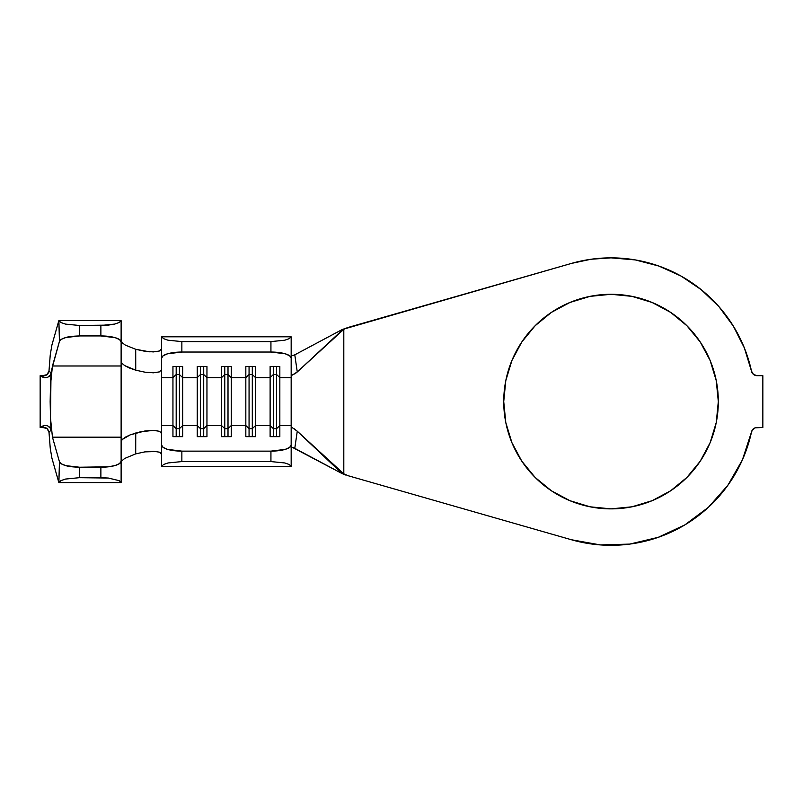 <?xml version="1.0" encoding="UTF-8"?>
<svg xmlns="http://www.w3.org/2000/svg" width="803" height="803" viewBox="0 0 803 803"><rect width="100%" height="100%" fill="white"/><g stroke="black" fill="none" stroke-linecap="round" stroke-linejoin="round"><path stroke-width="1.2" d="M611.023 508.871A107.291 107.291 0 0 1 503.732 401.58A107.291 107.291 0 0 1 611.023 294.289L631.951 296.357L652.076 302.46L670.625 312.377L686.886 325.717L700.236 341.978L710.143 360.527L716.256 380.652L718.314 401.58L716.256 422.519L710.143 442.644L700.236 461.193L686.886 477.454L670.625 490.794L652.076 500.711L631.951 506.813L611.023 508.871L590.095 506.813L569.959 500.711L551.41 490.794L535.159 477.454L521.809 461.193L511.902 442.644L505.79 422.519L503.732 401.58L505.79 380.652L511.902 360.527L521.809 341.978L535.159 325.717L551.41 312.377L569.959 302.46L590.095 296.357L611.023 294.289A107.291 107.291 0 0 1 718.314 401.58A107.291 107.291 0 0 1 611.023 508.871M291.419 355.91L294.781 354.826L342.148 329.571L294.781 354.826L297.271 371.95L340.392 331.85L343.804 329.31L348.392 327.373L571.405 263.424A143.727 143.727 0 0 1 751.508 371.197L744.351 347.91L733.37 326.159L718.876 306.575L701.28 289.722L681.085 276.081L658.882 266.054L635.303 259.921L611.023 257.853L591.018 259.249L571.405 263.424L342.148 329.571L348.392 327.373L343.804 329.31L343.804 473.85L348.392 475.798L571.405 539.746L600.303 544.916L629.652 544.103L658.229 537.337L684.829 524.911L708.356 507.345L727.809 485.363L742.404 459.878L751.508 431.964A143.727 143.727 0 0 1 571.405 539.746L348.392 475.798L343.804 473.85L343.804 329.31L297.271 371.95L291.168 375.764L291.168 425.55L279.835 425.55L279.835 436.661L270.119 436.661L270.119 425.55L255.545 425.55L255.545 436.661L245.828 436.661L245.828 425.55L231.254 425.55L231.254 436.661L221.538 436.661L221.538 425.55L206.953 425.55L206.953 436.661L197.237 436.661L197.237 425.55L182.662 425.55L182.662 436.661L172.946 436.661L172.946 425.55L161.614 425.55L161.614 465.971A20.246 6.033 0 0 0 161.654 466.362A20.246 6.033 180 0 1 161.614 465.971L161.614 445.103L163.15 447.412L167.546 449.369L181.859 451.135L270.932 451.135L285.246 449.369L289.632 447.412L291.168 445.103L291.168 425.55L279.835 425.55L279.835 377.621L291.168 377.621L291.168 358.058M45.691 427.638L41.595 426.945L40.15 427.497L40.15 375.674L40.15 427.497L44.165 425.389L47.497 425.751L50.629 428.471L51.021 430.047L49.003 432.355L50.248 448.255L51.894 458.081L58.85 482.563L60.988 480.606L65.555 479.06L79.346 477.685L79.627 467.236L65.916 465.66L61.44 463.893L59.452 461.775L52.456 437.183L59.452 461.775L58.85 482.563L51.894 458.081L50.248 448.255L49.003 432.385L51.021 430.047L50.499 418.162L52.456 437.183L121.123 437.183L121.123 441.66L122.227 439.502L125.398 437.133L130.307 434.814L140.304 431.833L153.403 430.368L156.826 430.629L161.052 432.275L161.614 433.57L161.614 445.103A20.246 6.033 180 0 0 181.859 451.135L181.859 461.574L168.008 462.96L163.551 464.505L161.654 466.362L291.128 466.362L161.654 466.362L163.551 464.505L168.008 462.96L181.859 461.574L270.932 461.574L181.859 461.574L181.859 451.135L270.932 451.135L270.932 461.574L270.932 451.135A20.246 6.033 180 0 0 291.168 445.103L291.168 465.971A20.246 6.033 180 0 1 291.128 466.362L289.231 464.505L284.774 462.96L270.932 461.574L284.774 462.96L289.231 464.505L291.128 466.362A20.246 6.033 0 0 0 291.168 465.971L291.168 427.407L291.8 427.306L297.271 431.211L294.781 448.335L342.148 473.599L297.271 431.211L343.804 473.85L340.392 471.311L342.148 473.599L292.262 447.311M161.614 369.591L159.436 371.889L153.433 372.803L144.952 372.18L135.737 370.183L135.707 349.285L125.398 345.139L122.227 342.781L121.123 340.623L122.227 342.781L125.398 345.139L135.707 349.285L135.737 370.183L129.574 368.055L124.736 365.626L121.835 363.217L121.123 361.511L121.123 341.887L121.123 365.987L52.456 365.987L121.123 365.987L121.123 461.273L119.587 463.562L115.2 465.489L108.626 466.784L79.627 467.236L100.877 467.236L100.877 477.685L79.346 477.685L108.325 478.046L119.185 480.666L121.082 482.563L58.85 482.563L121.082 482.563A20.246 5.952 0 0 0 121.123 482.171L121.123 441.66L122.227 439.502L130.307 434.814L144.941 430.98L153.403 430.368L159.426 431.281L161.614 433.57L161.614 425.55L161.614 446.418L161.614 369.591L161.614 377.621L172.946 377.621L172.946 425.55L161.614 425.55L161.614 358.068A20.246 6.033 0 0 1 181.859 352.035L181.859 341.596L168.008 340.211L163.551 338.665L161.654 336.808L163.551 338.665L168.008 340.211L181.859 341.596L270.932 341.596L181.859 341.596L181.859 352.035L270.932 352.035L181.859 352.035L167.546 353.802L163.15 355.759L161.614 358.068L161.614 337.19A20.246 6.033 0 0 1 161.654 336.808L291.128 336.808A20.246 6.033 0 0 1 291.168 337.19L291.168 358.068L289.632 355.759L285.246 353.802L270.932 352.035L270.932 341.596L284.774 340.211L289.231 338.665L291.128 336.808L161.654 336.808A20.246 6.033 180 0 0 161.614 337.19L161.614 369.591L159.436 371.879L153.433 372.803L144.952 372.18L135.737 370.183L124.736 365.626L121.835 363.217L121.123 361.511L121.123 437.183L52.456 437.183L50.499 418.162L50.157 401.58L50.499 384.998L52.456 365.987L59.452 341.395L61.44 339.267L65.916 337.501L79.627 335.935L79.346 325.486L65.555 324.111L60.988 322.565L58.85 320.608L51.894 345.089L58.85 320.608L59.452 341.395L51.854 368.918L50.499 384.998L51.021 373.114L49.003 370.785L50.248 354.916L51.894 345.089L50.248 354.916L49.003 370.785L51.021 373.114L50.639 374.69L47.497 377.42L44.165 377.781L40.15 375.674L41.595 376.226L45.691 375.533M161.614 377.621L172.946 377.621L172.946 366.509L182.662 366.509L182.662 377.621L197.237 377.621L197.237 425.55L182.662 425.55L182.662 377.621L197.237 377.621L197.237 366.509L206.953 366.509L206.953 377.621L221.538 377.621L221.538 425.55L206.953 425.55L206.953 377.621L221.538 377.621L221.538 366.509L231.254 366.509L231.254 377.621L245.828 377.621L245.828 425.55L231.254 425.55L231.254 377.621L245.828 377.621L245.828 366.509L255.545 366.509L255.545 377.621L270.119 377.621L270.119 425.55L255.545 425.55L255.545 377.621L270.119 377.621L270.119 366.509L279.835 366.509L279.835 377.621L291.168 377.621L291.168 427.407M345.752 475.045L342.148 473.599L345.752 475.045M727.809 485.363L742.404 459.878L752.22 430.187L755.161 427.818L762.85 427.497L762.85 375.674L755.161 375.352L753.485 374.419L751.508 371.197L753.485 374.419L757.048 375.674A5.671 5.671 0 0 1 751.508 371.197M755.161 427.818L762.85 427.497L762.85 375.674L757.048 375.674M684.829 524.911L708.356 507.345M752.22 430.187L753.485 428.752M681.085 276.081L658.882 266.054L635.303 259.921M569.959 500.711L551.41 490.794M535.159 477.454L521.809 461.193M505.79 422.519L503.732 401.58L505.79 380.652L511.902 360.527M521.809 341.978L535.159 325.717M670.625 312.377L686.886 325.717L700.236 341.978M716.256 380.652L718.314 401.58L716.256 422.519L710.143 442.644M291.168 446.418L291.168 425.55L291.168 446.418M340.392 331.85L342.148 329.571L340.392 331.85M291.168 358.068L291.168 337.19A20.246 6.033 180 0 0 291.128 336.808L289.231 338.665L284.774 340.211L270.932 341.596L270.932 352.035A20.246 6.033 0 0 1 291.168 358.068M291.168 356.753L291.168 375.764M293.687 428.411L297.271 431.211L294.781 448.335L292.734 447.442M294.781 354.826L297.271 371.95L294.721 374.037M751.508 431.964A5.671 5.671 0 0 1 757.048 427.497M276.593 428.641L273.361 428.641L273.361 436.661L273.361 428.641L270.119 425.55L270.119 436.661L279.835 436.661L279.835 425.55L276.593 428.641L276.593 436.661L276.593 428.641L273.361 428.641L273.361 374.529L276.593 374.529L276.593 428.641L276.593 374.529L279.835 377.621L279.835 425.55L276.593 428.641M270.119 377.621L273.361 374.529L273.361 428.641L270.119 425.55L270.119 366.509L279.835 366.509L279.835 377.621L276.593 374.529L273.361 374.529L270.119 377.621M273.361 366.509L273.361 374.529L273.361 366.509M276.593 366.509L276.593 374.529L276.593 366.509M252.303 428.641L249.06 428.641L249.06 436.661L249.06 428.641L245.828 425.55L245.828 436.661L255.545 436.661L255.545 425.55L252.303 428.641L252.303 436.661L252.303 428.641L249.06 428.641L249.06 374.529L252.303 374.529L252.303 428.641L252.303 374.529L255.545 377.621L255.545 425.55L252.303 428.641M245.828 377.621L249.06 374.529L249.06 428.641L245.828 425.55L245.828 366.509L255.545 366.509L255.545 377.621L252.303 374.529L249.06 374.529L245.828 377.621M249.06 366.509L249.06 374.529L249.06 366.509M252.303 366.509L252.303 374.529L252.303 366.509M228.012 428.641L224.77 428.641L224.77 436.661L224.77 428.641L221.538 425.55L221.538 436.661L231.254 436.661L231.254 425.55L228.012 428.641L228.012 436.661L228.012 428.641L224.77 428.641L224.77 374.529L228.012 374.529L228.012 428.641L228.012 374.529L231.254 377.621L231.254 425.55L228.012 428.641M221.538 377.621L224.77 374.529L224.77 428.641L221.538 425.55L221.538 366.509L231.254 366.509L231.254 377.621L228.012 374.529L224.77 374.529L221.538 377.621M224.77 366.509L224.77 374.529L224.77 366.509M228.012 366.509L228.012 374.529L228.012 366.509M203.721 428.641L200.479 428.641L200.479 436.661L200.479 428.641L197.237 425.55L197.237 436.661L206.953 436.661L206.953 425.55L203.721 428.641L203.721 436.661L203.721 428.641L200.479 428.641L200.479 374.529L203.721 374.529L203.721 428.641L203.721 374.529L206.953 377.621L206.953 425.55L203.721 428.641M197.237 377.621L200.479 374.529L200.479 428.641L197.237 425.55L197.237 366.509L206.953 366.509L206.953 377.621L203.721 374.529L200.479 374.529L197.237 377.621M200.479 366.509L200.479 374.529L200.479 366.509M203.721 366.509L203.721 374.529L203.721 366.509M179.43 428.641L176.188 428.641L176.188 436.661L176.188 428.641L172.946 425.55L172.946 436.661L182.662 436.661L182.662 425.55L179.43 428.641L179.43 436.661L179.43 428.641L176.188 428.641L176.188 374.529L179.43 374.529L179.43 428.641L179.43 374.529L182.662 377.621L182.662 425.55L179.43 428.641M172.946 377.621L176.188 374.529L176.188 428.641L172.946 425.55L172.946 366.509L182.662 366.509L182.662 377.621L179.43 374.529L176.188 374.529L172.946 377.621M176.188 366.509L176.188 374.529L176.188 366.509M179.43 366.509L179.43 374.529L179.43 366.509M135.707 453.876L124.706 458.443L121.825 460.852L121.123 462.548L121.825 460.852L124.706 458.443L135.707 453.876L135.737 432.978L135.707 453.876L144.921 451.868L135.707 453.876M161.614 348.793L159.416 351.001L153.393 351.915L144.911 351.292L135.707 349.285L149.358 351.794L156.816 351.654M161.062 453.163L159.395 452.159M156.826 451.517L144.921 451.868L153.423 451.246L159.426 452.169L161.614 454.458M121.123 341.887L121.123 320.989A20.246 5.952 180 0 0 121.082 320.608L119.185 322.495L114.729 324.071L100.877 325.486L100.877 335.935L115.2 337.682L119.587 339.609L121.123 341.887L121.123 320.989A20.246 5.952 180 0 0 121.082 320.608L58.85 320.608L121.082 320.608L119.185 322.495L114.729 324.071L108.325 325.115L79.346 325.486L100.877 325.486L100.877 335.935L79.627 335.935L100.877 335.935A20.246 5.952 0 0 1 121.123 341.887M48.331 373.104L48.702 372.281M46.694 374.941L47.528 374.198M43.462 376.115L42.72 376.085M42.72 427.086L43.462 427.045M47.528 428.973L46.694 428.23M48.702 430.89L48.331 430.067M79.627 335.935L79.346 325.486L65.555 324.111L60.988 322.565L58.89 320.708L59.452 341.395C59.813 339.94 61.972 338.645 65.916 337.501C68.345 336.658 72.922 336.136 79.627 335.935M119.185 480.666L121.082 482.563A20.246 5.952 0 0 0 121.123 482.171L121.123 461.273A20.246 5.952 180 0 1 100.877 467.236L100.877 477.685L108.325 478.046L119.185 480.666M79.346 477.685L79.627 467.236C72.922 467.035 68.345 466.503 65.916 465.66C61.972 464.525 59.813 463.231 59.452 461.775L58.89 482.462L60.988 480.606L65.555 479.06L79.346 477.685M49.003 432.385L47.116 428.571L40.722 426.985L44.165 425.389L47.497 425.751L49.856 427.316L51.021 430.047L50.499 418.162L51.021 373.114L49.856 375.854L47.497 377.42L44.165 377.781L40.722 376.185L47.116 374.599L49.003 370.785M45.952 375.402L40.15 375.674L45.952 375.402M40.15 427.497L45.952 427.768L40.15 427.497"/></g></svg>
